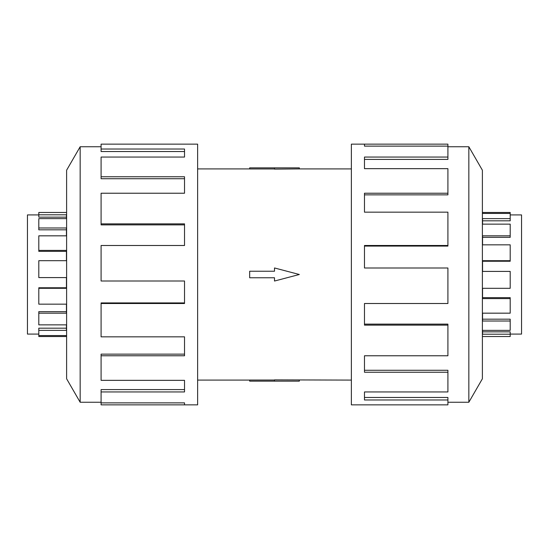 <?xml version="1.0" encoding="UTF-8"?>
<svg xmlns="http://www.w3.org/2000/svg" width="549" height="549" viewBox="0 0 549 549"><rect width="100%" height="100%" fill="white"/><g stroke="black" fill="none" stroke-linecap="round" stroke-linejoin="round"><path stroke-width="0.82" d="M197.626 168.914L249.671 168.914M249.671 380.086L197.626 380.086M351.374 380.086L274.5 379.881L274.5 381.143L249.671 381.143L249.671 380.038L274.5 380.038M274.5 168.962L249.671 168.962L249.671 167.857L299.329 167.857L299.329 168.914L351.374 168.914M299.329 168.914L274.5 169.119L274.5 167.857M510.199 214.913L521.55 214.913L521.55 334.087L510.199 334.087M510.199 218.619L510.199 220.815L482.557 220.815L482.557 224.143L482.557 218.619L510.199 218.619L510.199 213.417L482.557 213.417L482.557 212.477L510.199 212.477L510.199 213.417M510.199 235.83L510.199 237.346L482.557 237.346L482.557 244.84L482.557 235.83L510.199 235.83L510.199 224.143L482.557 224.143M510.199 260.7L510.199 261.242L482.557 261.242L482.557 271.405L482.557 260.7L510.199 260.7L510.199 244.84L482.557 244.84M482.557 288.3L482.557 297.647L510.199 297.647L510.199 298.594L482.557 298.594L482.557 288.3L510.199 288.3L510.199 271.405L482.557 271.405M482.557 313.17L482.557 319.182L510.199 319.182L510.199 321.007L482.557 321.007L482.557 313.17L510.199 313.17L510.199 298.594M482.557 330.381L482.557 331.864L510.199 331.864L510.199 334.204L482.557 334.204L482.557 330.381L510.199 330.381L510.199 321.007M482.386 212.477L482.557 213.417M510.199 334.204L510.199 336.523L482.386 336.523M38.801 214.913L27.45 214.913L27.45 334.087L38.801 334.087M66.614 212.477L38.801 212.477L38.801 217.136L66.443 217.136L66.443 218.619L38.801 218.619L38.801 229.818L66.443 229.818L66.443 235.83L38.801 235.83L38.801 251.353L66.443 251.353L66.443 260.7L38.801 260.7L38.801 277.595L66.443 277.595L66.443 288.3L38.801 288.3L38.801 304.16L66.443 304.16L66.443 313.17L38.801 313.17L38.801 324.857L66.443 324.857L66.443 330.381L38.801 330.381L38.801 336.523L66.614 336.523M447.909 402.245L468.839 402.245L482.386 378.783L482.386 170.217L468.839 146.755L447.909 146.755M364.474 146.13L364.474 144.147L447.909 144.147L447.909 146.13L364.474 146.13L364.474 144.147L351.374 144.147L351.374 404.853L447.909 404.853L447.909 399.981L364.474 399.981L364.474 391.945L364.474 397.469L447.909 397.469L447.909 399.981M101.091 402.245L80.161 402.245L66.614 378.783L66.614 170.217L80.161 146.755L101.091 146.755M80.161 402.245L80.161 146.755M101.091 149.019L184.526 149.019L184.526 157.055L184.526 151.531L101.091 151.531L101.091 144.147L197.626 144.147L197.626 404.853L101.091 404.853L101.091 402.87L184.526 402.87L184.526 404.853L184.526 402.87M184.526 157.055L101.091 157.055L101.091 176.764L184.526 176.764L184.526 193.227L101.091 193.227L101.091 223.868L184.526 223.868L184.526 245.492L101.091 245.492L101.091 280.999L184.526 280.999L184.526 303.508L101.091 303.508L101.091 336.839L184.526 336.839L184.526 355.773L101.091 355.773L101.091 380.34L184.526 380.34L184.526 391.945L101.091 391.945L101.091 402.87M101.091 391.945L101.091 389.598L184.526 389.598L184.526 380.34M101.091 355.773L101.091 354.146L184.526 354.146L184.526 336.839M101.091 303.508L101.091 302.924L184.526 302.924L184.526 280.999M184.526 245.492L184.526 224.877L101.091 224.877L101.091 223.868M184.526 193.227L184.526 178.72L101.091 178.72L101.091 176.764M364.474 391.945L447.909 391.945L447.909 372.236L364.474 372.236L364.474 355.773L364.474 370.28L447.909 370.28L447.909 372.236M364.474 355.773L447.909 355.773L447.909 325.132L364.474 325.132L364.474 303.508L364.474 324.123L447.909 324.123L447.909 325.132M364.474 303.508L447.909 303.508L447.909 268.001L364.474 268.001L364.474 245.492L447.909 245.492L447.909 246.076L364.474 246.076L364.474 268.001M447.909 245.492L447.909 212.161L364.474 212.161L364.474 193.227L447.909 193.227L447.909 194.854L364.474 194.854L364.474 212.161M447.909 193.227L447.909 168.66L364.474 168.66L364.474 157.055L447.909 157.055L447.909 159.402L364.474 159.402L364.474 168.66M447.909 157.055L447.909 146.13M468.839 146.755L468.839 402.245M66.443 277.595L66.443 287.758L38.801 287.758L38.801 288.3M66.443 304.16L66.443 311.654L38.801 311.654L38.801 313.17M66.443 324.857L66.443 328.185L38.801 328.185L38.801 330.381M38.801 335.583L66.443 335.583L66.443 336.523L66.443 335.583M38.801 250.406L66.443 250.406L66.443 260.7M38.801 227.993L66.443 227.993L66.443 235.83M38.801 214.796L66.443 214.796L66.443 218.619M274.5 381.143L299.329 381.143L299.329 380.086M274.5 277.767L274.5 281.04L299.329 274.5L274.5 267.96L274.5 271.233L249.671 271.233L249.671 277.767L274.5 277.767"/></g></svg>
